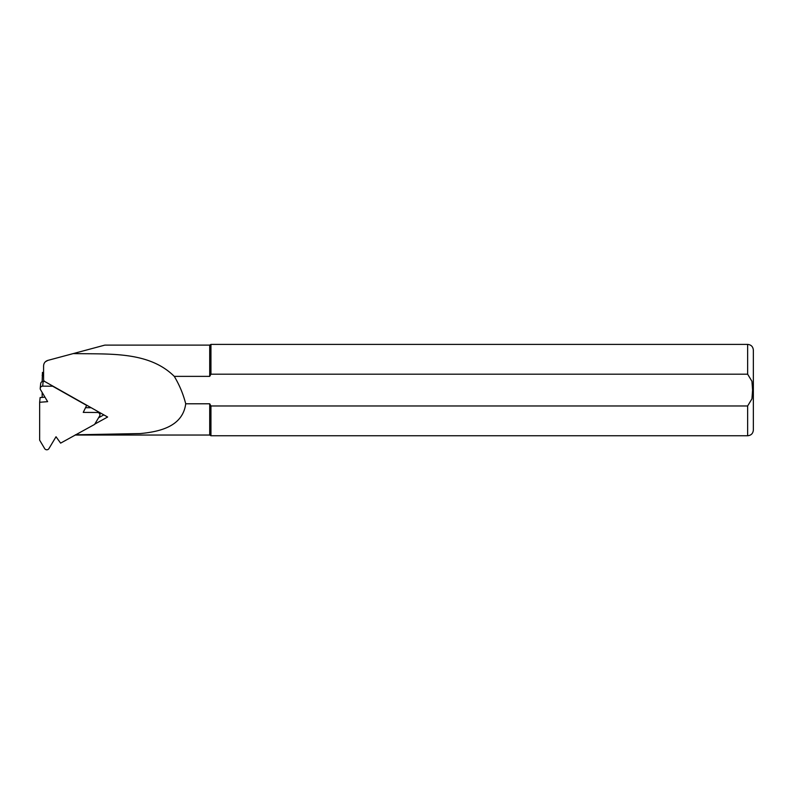 <?xml version="1.0" encoding="UTF-8"?>
<svg xmlns="http://www.w3.org/2000/svg" width="793" height="793" viewBox="0 0 793 793"><rect width="100%" height="100%" fill="white"/><g stroke="black" fill="none" stroke-linecap="round" stroke-linejoin="round"><path stroke-width="1.19" d="M42.158 381.631L42.455 372.373L43.585 373.017M103.824 414.878L98.58 417.762M42.158 375.307L43.585 376.11M42.158 397.402L42.158 392.456M94.783 424.096L107.63 417.019L44.239 381.225L43.585 380.134L43.585 365.91C43.734 363.154 45.142 361.311 47.818 360.399L45.37 361.767M75.345 434.812L140.351 433.553C160.355 431.66 182.757 426.267 185.721 403.786C183.242 394.071 179.426 384.932 174.282 376.368C148.618 350.902 108.681 354.372 73.273 353.579L104.845 345.114L209.709 345.114L210.948 344.4L210.948 374.187L747.64 374.187L751.952 381.314L752.587 390.077L751.952 398.839L747.64 405.976L210.948 405.976L209.709 403.786L185.721 403.786M174.282 376.368L209.709 376.368L209.709 345.114M75.305 435.04L209.709 435.04L209.709 403.786M73.273 353.579L47.818 360.399M209.709 376.368L210.948 374.187L209.709 376.368M209.709 435.04L210.948 435.754L210.948 405.976M747.64 405.976L747.64 435.754C751.11 435.416 753.013 433.513 753.35 430.044L753.35 350.109C753.013 346.64 751.11 344.737 747.64 344.4L210.948 344.4M60.625 443.128L94.595 424.414L99.591 416.087A2.468 2.389 -174.2 0 0 97.45 412.489L83.245 412.4L86.635 405.401L52.655 386.221L42.673 386.151A2.468 2.389 -174.2 0 0 40.532 389.72L47.639 401.654L39.65 402.279L39.65 440.174L44.646 448.57A2.468 2.389 -174.2 0 0 48.928 448.6L56.025 436.755L60.625 443.128M39.65 402.279L40.126 397.561L44.973 397.184M85.515 407.691L91.175 407.731M40.215 388.292L40.691 383.574A2.468 2.389 5.8 0 1 43.149 381.433L44.626 381.443M747.64 374.187L747.64 344.4M42.673 386.151L43.149 381.433M97.45 412.489L97.569 411.339M747.64 435.754L210.948 435.754M99.908 415.126L100.146 412.796"/></g></svg>
